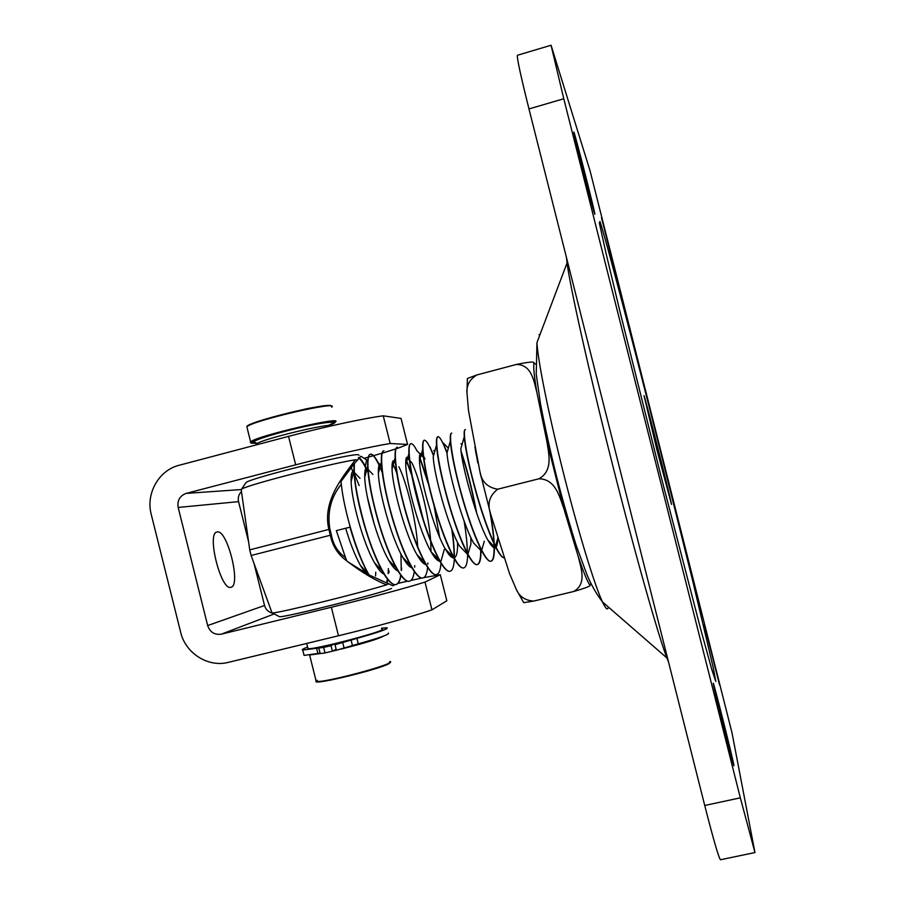 <?xml version="1.0" encoding="UTF-8"?>
<svg xmlns="http://www.w3.org/2000/svg" width="905" height="905" viewBox="0 0 905 905"><rect width="100%" height="100%" fill="white"/><g stroke="black" fill="none" stroke-linecap="round" stroke-linejoin="round"><path stroke-width="1.36" d="M704.735 805.484L528.973 108.928L563.781 98.758L551.055 45.25L590.105 170.988L731.975 732.688L754.962 852.555L740.335 797.837L704.735 805.484C713.491 839.75 718.728 857.838 720.471 859.75L754.962 852.555M563.781 98.758L740.335 797.837M719.554 684.972L704.384 624.812L719.554 684.972M594.619 213.784C592.684 208.897 572.605 129.856 573.872 132.13C574.234 130.637 595.965 215.797 594.834 214.281L594.619 213.784M733.831 764.997L733.91 765.777C733.763 768.198 711.907 680.809 713.276 683.309C713.468 681.363 732.564 757.259 733.831 764.997M616.701 277.801L601.474 217.72L616.701 277.801M551.055 45.25L517.411 55.273C516.789 57.637 520.647 75.522 528.973 108.928M466.969 392.713L467.399 378.494L476.856 374.953C469.786 379.274 466.494 385.202 466.98 392.713L468.485 410.485L479.82 471.075C481.415 481.483 487.376 487.524 497.693 489.209C489.413 495.646 487.048 503.893 490.601 513.938L509.458 573.363L516.404 589.63C519.549 596.723 525.341 600.547 533.769 601.078L523.701 602.662L516.404 589.63M516.269 364.489C528.905 361.887 534.798 361.4 533.927 363.052C533.271 367.068 534.267 376.899 536.914 392.566C533.973 381.661 531.891 364.376 516.269 364.489L476.856 374.953M538.939 478.779C553.679 470.611 548.464 452.76 546.846 441.154L563.815 508.519C559.72 497.399 555.783 479.005 538.939 478.779L497.693 489.209M589.879 585.083C591.361 585.829 585.886 587.99 573.465 591.553C587.277 584.166 580.863 567.74 578.25 556.598C583.42 571.971 587.3 581.463 589.879 585.083L590.976 583.533M533.769 601.078L573.465 591.553M563.815 508.519L578.25 556.598M536.914 392.566L546.846 441.154M535.568 364.138L533.927 363.052M465.351 429.547L465.147 429.603C464.254 429.852 463.96 432.228 464.265 436.753C465.294 449.434 469.469 468.881 476.777 495.126C483.621 518.735 490.25 536.71 496.664 549.075C499.911 555.048 502.479 557.989 504.379 557.887M504.357 557.831C499.096 558.102 486.743 529.097 477.059 495.058C466.957 460.125 462.127 429.423 465.419 429.524M451.527 433.144L451.482 433.156C450.452 433.45 450.09 436.063 450.373 440.995C451.324 453.846 455.373 473.089 462.523 498.734C469.22 521.823 475.815 539.572 482.308 551.948C485.951 558.577 488.824 561.677 490.917 561.236C493.474 560.308 494.492 554.448 493.949 543.645M493.904 542.887C493.372 533.961 492.003 523.361 489.809 511.11M476.324 454.864L475.962 453.699M475.623 451.731L475.951 452.772M490.42 513.033C492.467 524.832 493.734 535.002 494.209 543.543M494.243 544.278L494.345 550.002C494.232 556.835 493.18 560.546 491.189 561.157C485.94 563.464 472.817 533.995 462.794 498.666C452.704 463.79 448.167 433.031 451.742 433.088L451.482 433.156M438.043 436.651L437.85 436.696C436.685 437.036 436.244 439.841 436.515 445.113C437.375 458.111 441.301 477.173 448.303 502.32C454.83 524.843 461.369 542.299 467.908 554.686C471.833 561.779 474.933 565.082 477.218 564.584L477.489 564.516M477.286 564.562C479.774 563.634 480.906 558.385 480.679 548.815M476.143 511.563C471.867 489.085 466.901 469.435 461.256 452.613M461.098 451.324C467.059 468.835 472.274 489.469 476.72 513.248M480.951 549.369L480.974 551.179M481.584 550.591L480.951 552.74C480.793 559.923 479.639 563.849 477.489 564.528C471.946 566.881 458.575 537.547 448.575 502.252C438.495 467.433 434.242 436.674 438.111 436.629M434.129 505.906C440.497 527.92 446.991 545.115 453.597 557.503C457.772 564.992 461.086 568.464 463.564 567.933L463.835 567.876C458.009 570.32 444.366 541.077 434.4 505.838C424.332 471.075 420.361 440.271 424.513 440.169L424.253 440.237C422.952 440.599 422.431 443.654 422.692 449.389C423.483 462.512 427.284 481.347 434.117 505.906M467.365 554.539L467.376 553.69M467.376 553.102C467.285 544.437 466.199 533.746 464.095 521.02M447.059 453.315C443.02 442.364 439.988 436.821 437.975 436.674M448.337 448.167L443.009 442.771L447.081 452.591M467.614 555.331C467.421 562.978 466.166 567.152 463.824 567.865M410.802 443.733L410.7 443.755C409.252 444.185 408.653 447.455 408.89 453.586C409.603 466.822 413.302 485.453 419.988 509.481C426.221 530.964 432.647 547.898 439.287 560.274C443.722 568.17 447.274 571.847 449.943 571.281L450.045 571.259M454.061 557.785C454.208 550.127 453.439 540.557 451.753 529.074M433.506 455.815C429.502 445.452 426.459 440.26 424.377 440.215M429.932 446.776L433.619 455.385M452.172 530.149C453.744 541.167 454.468 550.376 454.321 557.785M454.299 558.747C454.005 566.315 452.636 570.467 450.204 571.213C444.106 573.725 430.214 544.595 420.271 509.413C410.214 474.695 406.526 443.869 410.961 443.699C412.397 443.405 414.366 445.735 416.877 450.69L423.438 457.387M397.34 447.228L397.182 447.274C395.576 447.726 394.885 451.267 395.123 457.862C395.779 471.188 399.377 489.571 405.893 513.044C411.956 533.939 418.302 550.557 424.943 562.91C429.66 571.327 433.472 575.218 436.357 574.607L436.629 574.551C430.237 577.119 416.096 548.113 406.175 512.977C396.141 478.315 392.725 447.477 397.442 447.194M428.551 484.537L419.456 457.059M419.501 456.471L427.477 479.786M434.083 505.759L439.581 537.084M444.253 549.493L441.063 560.987M440.95 563.125C440.475 570.026 439.038 573.827 436.629 574.551M391.842 516.597C397.759 536.982 404.037 553.328 410.678 565.625C415.667 574.483 419.716 578.578 422.816 577.944L423.065 577.865C416.413 580.524 402.012 551.609 392.125 516.529C382.102 481.924 378.969 451.041 383.969 450.713L383.709 450.781C381.933 451.29 381.163 455.091 381.378 462.184C382.001 475.577 385.485 493.711 391.842 516.597M422.443 516.744L412.522 477.727M411.798 475.464L405.893 459.559M405.983 459.095L411.436 473.53M412.103 475.544L423.155 519.051M427.884 563.023L427.839 564.12M427.613 567.345C426.99 573.68 425.474 577.186 423.088 577.865L422.816 577.933M370.36 454.253L370.269 454.265C368.324 454.842 367.464 458.892 367.668 466.437C368.233 479.876 371.627 497.773 377.838 520.137C383.584 539.98 389.772 556.032 396.413 568.272C401.684 577.616 405.983 581.938 409.32 581.248L409.32 581.248M396.775 473.044L392.453 462.297M392.566 461.923L393.46 463.914M414.728 565.602L414.66 567.22M414.286 571.462C413.517 577.266 411.956 580.501 409.58 581.191C402.623 583.883 387.985 555.104 378.109 520.07C368.109 485.51 365.247 454.615 370.53 454.197C372.453 453.824 374.975 456.629 378.109 462.602L380.123 466.776M341.004 481.46L341.287 484.209L340.88 481.675L353.934 464.016L353.991 470.849C354.534 484.322 357.826 501.924 363.878 523.667C369.444 542.921 375.53 558.634 382.114 570.806C387.691 580.705 392.272 585.286 395.858 584.551L396.119 584.483C388.89 587.266 373.991 558.589 364.149 523.599C357.17 498.214 353.878 478.983 354.274 465.905L354.477 463.405M395.983 584.517C398.324 583.759 399.92 580.648 400.757 575.173M401.254 570.512L400.949 553.962M382.306 472.602C377.34 460.306 373.38 454.174 370.417 454.242M401.628 568.001L401.515 570.252M400.96 575.444C400.089 580.818 398.472 583.827 396.119 584.483M387.012 582.956L387.849 579.573M388.63 573.001L388.709 571.315L389.297 571.892M394.671 584.63L392.985 585.829L368.765 574.788L367.577 572.243L369.093 574.969M386.718 582.854L387.645 579.324M388.415 573.261L388.562 570.501M388.63 570.263L388.709 571.315M367.577 572.254C355.925 551.134 343.855 509.255 341.287 484.209C330.879 497.275 327.078 512.196 329.895 528.995L331.434 535.127C333.074 544.493 337.757 551.993 345.484 557.627L336.343 530.624L349.952 527.185C355.122 545.093 360.857 560.025 367.136 572.005L368.324 574.551L348.029 561.915L346.649 560.862L345.484 557.627L346.887 561.043M375.586 575.897L375.745 572.164M375.496 564.46L375.473 563.781M359.172 485.578L354.421 474.005M354.104 473.326L351.038 467.5M354.127 473.711L352.905 471.256M352.599 470.645L350.914 467.647M336.343 530.624L349.952 527.185M354.228 463.688L360.914 456.222L366.627 459.944L365.326 466.29C362.792 461.471 360.575 458.518 358.685 457.444M386.537 582.786L387.464 579.098M388.143 573.566L388.347 568.645M345.721 528.373C350.144 543.305 355.065 555.693 360.473 565.523L365.337 572.933M377.939 568.227L378.132 566.587M374.523 525.239L367.351 497.003M353.991 470.985C351.898 470.758 350.948 474.254 351.14 481.46C351.434 499.899 363.109 543.147 374.523 562.774C378.132 569.155 381.333 572.978 384.127 574.223M391.186 564.245L391.311 562.91M367.713 467.636C365.541 466.867 364.557 470.068 364.749 477.252C365.02 495.499 377.181 540.477 388.652 560.116C392.227 566.394 395.361 570.048 398.03 571.066M404.445 560.161L404.512 559.166M381.491 464.412C379.206 463.009 378.166 465.928 378.381 473.168C378.697 491.257 391.288 537.751 402.759 557.333C406.322 563.6 409.388 567.107 411.956 567.842M417.68 546.733C416.594 521.699 406.322 481.143 398.845 466.72M395.327 461.324C392.917 459.174 391.82 461.754 392.046 469.028C392.385 486.822 405.429 534.934 416.877 554.505C420.44 560.761 423.438 564.12 425.893 564.584M431.006 551.631L430.723 541.529M430.656 540.568C428.823 515.069 418.834 476.426 411.877 462.817L409.761 460.656M409.241 458.439C406.662 455.396 405.485 457.568 405.745 464.932C406.141 482.489 419.66 532.287 431.074 551.745C434.592 557.933 437.522 561.111 439.853 561.281M424.988 458.959L423.597 456.358M423.246 455.803C420.44 451.674 419.185 453.371 419.479 460.894C419.931 478.112 433.914 529.515 445.237 548.86C448.756 555.07 451.618 558.08 453.824 557.899M454.095 557.853C456.199 557.175 457.353 553.487 457.568 546.767L457.568 542.423M436.515 445.113L433.235 456.787C433.755 473.632 448.19 526.687 459.423 545.953L467.908 554.686M467.953 554.177L470.917 543.995L470.826 537.48M450.373 440.995L447.025 452.794C447.658 469.322 462.591 524.052 473.677 543.102L482.308 551.948M464.265 436.753L460.837 448.722C461.55 464.763 476.969 521.212 487.897 540.127C491.392 546.371 494.017 548.792 495.77 547.378M495.974 547.174C497.083 545.896 497.682 542.966 497.773 538.396L497.784 537.785M474.933 446.968L477.761 462.749M480.317 473.677L481.256 477.388M366.706 470L366.299 469.141C363.222 462.783 360.575 459.061 358.357 457.953M365.326 466.618C362.667 461.573 360.371 458.643 358.448 457.806M366.412 468.767L368.052 472.353M365.326 466.29L365.552 466.856M354.274 465.747L354.217 463.688M359.115 455.294L358.052 454.695C349.398 453.597 253.513 477.297 246.16 482.376L245.481 483.394M241.284 490.227L241.612 489.107C247.947 484.842 326.965 464.412 355.269 459.763L357.713 459.966M278.864 616.384L279.588 616.78C287.19 617.063 384.139 592.492 391.594 588.397M348.029 561.915C362.803 573.012 375.677 580.648 386.639 584.811L388.709 583.521M386.639 584.811C359.002 593.363 278.808 613.104 272.382 612.957L271.885 612.447M331.434 535.127L330.348 535.228C332.497 545.998 337.927 554.505 346.604 560.738M656.906 449.717L644.032 395.643C646.679 403.166 670.266 496.528 671.51 504.402L656.906 449.717M329.895 528.995L328.888 529.414L330.348 535.228L251.126 555.5L249.757 550.082M355.269 459.774C346.411 472.761 321.49 499.537 328.888 529.414L249.735 549.878L241.16 489.367M217.2 531.97C227.325 529.187 241.42 585.852 230.945 587.255C221.069 591.372 206.34 533.09 216.985 532.016L217.2 531.97M431.957 609.846C413.664 616.192 374.308 627.142 338.493 635.763L228.388 662.347C208.127 667.686 185.468 653.297 180.649 632.21L151.248 514.447C145.603 493.61 158.805 470.193 179.145 465.272L288.537 436.368C324.114 426.934 364.014 418.325 383.234 415.814L390.191 443.507C371.095 446.561 331.275 455.509 295.675 464.819L186.17 493.395C179.79 495.793 177.12 500.476 178.172 507.456L207.675 625.559C210.028 632.222 214.587 635.095 221.34 634.167L331.354 607.255C367.136 598.51 406.571 587.899 424.988 582.096L431.957 609.846L446.844 600.762L440.294 574.698L423.608 577.684M422.002 578.012L411.028 580.399M407.522 581.191L397.929 583.397M364.704 458.156L368.301 457.149M368.561 457.07L373.279 455.735M373.539 455.668L381.989 453.201M382.249 453.122L386.231 451.923M386.492 451.844L395.836 448.88M396.119 448.79L398.913 447.839M399.15 447.749L407.578 444.446L401.039 418.415L383.234 415.814M407.578 444.446L390.191 443.507M440.294 574.698L424.988 582.096M241.477 491.562C238.705 494.345 237.732 497.705 238.558 501.63L248.57 541.631M254.034 563.487L264.543 605.49C265.584 609.144 267.857 611.599 271.376 612.843M271.828 612.979L272.801 613.183M318.718 653.376L320.008 653.195M333.764 650.446L336.309 649.858M352.249 645.876L374.896 638.998M383.618 636.045C379.059 638.738 364.851 643.104 340.981 649.123M336.4 650.231L332.542 651.125M336.128 649.134L332.373 651.215L325.019 652.924L309.465 655.005M307.858 648.014L308.017 648.614C313.368 650.231 391.39 629.586 381.74 629.145M347.045 641.249L338.956 643.297L347.045 641.249M330.981 645.118L322.904 647.166L330.981 645.118M334.76 643.681L330.992 645.706L323.651 647.414L302.723 650.028C301.365 649.779 302.994 648.795 307.632 647.086M318.843 648.24L320.178 653.58M320.076 653.184L304.069 655.39L303.888 654.666M381.503 628.217L386.989 627.776C388.89 628.715 378.867 632.256 356.909 638.376L335.02 644.733L338.753 642.72M388.324 633.07C390.236 634.088 380.224 637.686 358.278 643.84L336.411 650.254L335.02 644.733M335.382 644.541L335.144 643.591M332.373 651.215L330.992 645.706M599.958 221.476L599.325 222.845L605.83 252.382L619.54 309.815L661.589 478.507L700.843 629.767L711.918 669.926L715.81 681.408L713.016 666.646L692.268 579.053L660.446 451.199C634.19 347.169 606.293 240.56 599.958 221.476M566.462 257.506L566.949 261.964C569.72 285.052 588.012 367.656 611.248 459.582C634.778 552.989 658.546 636.769 667.189 658.659L668.535 662.019M608.341 607.063C607.719 610.637 605.762 608.918 602.458 601.904C594.63 585.456 578.114 531.416 563.317 472.501C548.656 414.513 537.864 360.609 536.948 342.644L567.526 261.715M539.029 334.601L539.674 335.314M466.957 393.211L466.89 390.304M251.171 555.625L272.066 612.979M331.354 607.255L338.493 635.763M288.537 436.368L295.675 464.819M240.854 489.594L186.17 493.395M238.558 501.63L178.172 507.456M264.543 605.49L207.675 625.559M274.238 613.941L221.34 634.167M256.941 444.593L256.749 443.835C259.882 439.626 331.886 422.284 331.14 425.893M389.84 661.476C399.739 662.879 321.795 683.886 316.184 681.273L315.981 680.458M317.395 680.311C303.356 688.286 393.064 666.171 389.897 662.426M335.382 421.979C344.715 415.418 254.882 436.425 250.628 441.866L250.99 442.783M247.133 427.895L250.628 441.866C249.825 442.262 250.447 442.749 252.495 443.292L256.285 443.088L252.586 443.269C244.011 443.179 270.007 434.377 299.578 427.556C329.228 420.655 344.534 419.818 328.73 425.565M331.615 406.255C332.588 406.051 329.092 404.184 305.573 408.992L263.955 419.569L253.219 423.235C243.4 427.613 248.751 425.701 246.873 426.9C251.002 420.927 340.88 400.112 331.671 407.193M327.734 425.622C341.717 420.384 326.354 421.459 298.492 427.997C270.686 434.457 246.646 442.624 254.633 442.737L255.877 442.726M331.275 406.141C332.124 401.107 244.033 422.669 246.986 426.787M325.019 652.924L323.651 647.414M317.915 653.534L316.558 648.082M358.278 643.84L356.909 638.376M352.498 645.751L351.129 640.254M344.16 648.331L342.769 642.81M536.948 342.644L536.235 374.127L540.523 403.981C544.833 426.481 550.104 450.362 556.337 475.657C562.797 500.612 569.426 523.916 576.247 545.591L586.926 574.641C591.203 584.868 596.372 593.952 602.458 601.904L667.675 658.614M479.797 471.086L490.578 513.938M360.473 565.523L367.769 573.272M351.14 481.46L353.991 470.849M374.523 562.774L382.114 570.806M364.749 477.252L367.668 466.437M388.652 560.116L396.413 568.272M378.381 473.168L381.378 462.184M402.759 557.333L410.678 565.625M392.046 469.028L395.123 457.862M416.877 554.505L424.943 562.91M405.745 464.932L408.89 453.586M431.074 551.745L439.287 560.274M419.479 460.894L422.692 449.389M445.237 548.86L453.597 557.503M487.897 540.127L496.664 549.075M495.001 547.751L495.363 546.563M495.476 546.179L497.773 538.396M460.996 443.71L461.991 444.717M481.698 550.206L484.322 541.258M433.699 450.6L434.694 451.606M406.628 457.455L409.445 460.328M393.166 460.894L395.508 463.303M378.109 462.602L381.627 466.222M404.026 559.482L404.207 558.838M366.401 467.727L367.803 469.186M368.097 469.48L372.894 474.446M390.575 563.317L390.824 562.401M353.074 471.143L354.036 472.15M354.33 472.444L360.009 478.338M377.147 567.084L377.476 565.897M246.16 482.376L241.612 489.107M279.588 616.78L272.382 612.957M255.787 442.658L254.362 442.319L256.963 444.706M306.716 643.432L308.017 648.614M390.157 662.189L385.259 665.243L367.159 671.216L330.902 680.074L317.565 681.782L316.184 681.273L309.623 655.039M334.726 422.839L330.755 424.784M304.069 655.39L302.723 650.028"/></g></svg>
